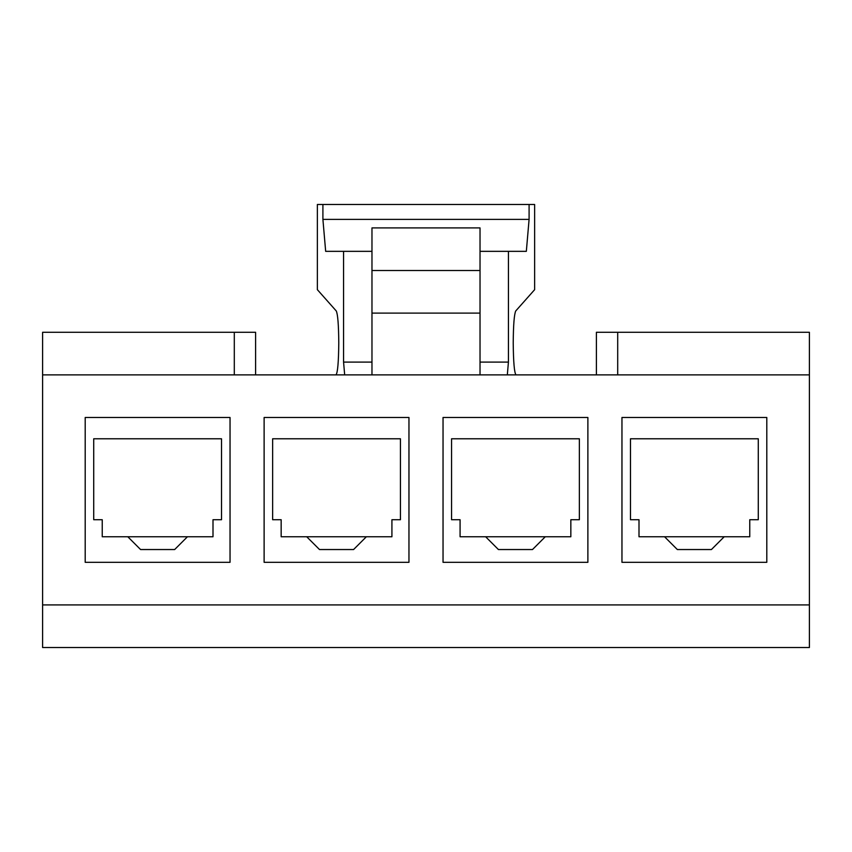 <?xml version="1.0" encoding="UTF-8"?>
<svg xmlns="http://www.w3.org/2000/svg" width="852" height="852" viewBox="0 0 852 852"><rect width="100%" height="100%" fill="white"/><g stroke="black" fill="none" stroke-linecap="round" stroke-linejoin="round"><path stroke-width="1.28" d="M515.726 310.98C514.203 314.313 513.362 324.942 513.223 342.855C513.405 362.164 514.331 372.846 516.003 374.88C514.331 372.846 513.405 362.164 513.223 342.855C513.362 324.942 514.203 314.313 515.726 310.98L534.63 289.68L515.726 310.98M338.776 342.855C338.638 324.942 337.797 314.313 336.274 310.98L317.37 289.68L317.37 204.48L322.908 204.48L322.908 219.39L325.666 251.34L322.908 219.39L529.092 219.39L322.908 219.39L322.908 204.48L529.092 204.48L317.37 204.48L317.37 289.68L336.274 310.98C337.797 314.313 338.638 324.942 338.776 342.855C338.595 362.164 337.669 372.846 335.997 374.88C337.669 372.846 338.595 362.164 338.776 342.855M596.4 332.28L809.4 332.28L617.7 332.28L617.7 374.88L617.7 332.28L596.4 332.28L596.4 374.88L596.4 332.28M42.6 332.28L255.6 332.28L255.6 374.88L255.6 332.28L42.6 332.28L42.6 604.92L809.4 604.92L42.6 604.92L42.6 647.52L809.4 647.52L42.6 647.52L42.6 374.88L480.027 374.88L480.027 313.11L371.973 313.11L371.973 374.88L42.6 374.88L42.6 332.28M809.4 374.88L809.4 332.28L809.4 374.88L371.973 374.88L371.973 313.11L480.027 313.11L480.027 227.91L371.973 227.91L371.973 270.51L480.027 270.51L371.973 270.51L371.973 313.11L371.973 227.91L480.027 227.91L480.027 374.88L809.4 374.88L809.4 604.92L809.4 374.88M234.3 374.88L234.3 332.28L234.3 374.88M664.56 536.76L724.2 536.76L711.42 549.54L677.34 549.54L664.56 536.76L639 536.76L639 519.72L630.48 519.72L630.48 438.78L758.28 438.78L758.28 519.72L749.76 519.72L749.76 536.76L724.2 536.76L749.76 536.76L749.76 519.72L758.28 519.72L758.28 438.78L630.48 438.78L630.48 519.72L639 519.72L639 536.76L664.56 536.76L677.34 549.54L711.42 549.54L724.2 536.76L664.56 536.76M621.96 417.48L621.96 562.32L766.8 562.32L766.8 417.48L621.96 417.48L766.8 417.48L766.8 562.32L621.96 562.32L621.96 417.48M485.64 536.76L545.28 536.76L532.5 549.54L498.42 549.54L485.64 536.76L460.08 536.76L460.08 519.72L451.56 519.72L451.56 438.78L579.36 438.78L579.36 519.72L570.84 519.72L570.84 536.76L545.28 536.76L570.84 536.76L570.84 519.72L579.36 519.72L579.36 438.78L451.56 438.78L451.56 519.72L460.08 519.72L460.08 536.76L485.64 536.76L498.42 549.54L532.5 549.54L545.28 536.76L485.64 536.76M443.04 417.48L443.04 562.32L587.88 562.32L587.88 417.48L443.04 417.48L587.88 417.48L587.88 562.32L443.04 562.32L443.04 417.48M306.72 536.76L366.36 536.76L353.58 549.54L319.5 549.54L306.72 536.76L281.16 536.76L281.16 519.72L272.64 519.72L272.64 438.78L400.44 438.78L400.44 519.72L391.92 519.72L391.92 536.76L366.36 536.76L391.92 536.76L391.92 519.72L400.44 519.72L400.44 438.78L272.64 438.78L272.64 519.72L281.16 519.72L281.16 536.76L306.72 536.76L319.5 549.54L353.58 549.54L366.36 536.76L306.72 536.76M264.12 417.48L264.12 562.32L408.96 562.32L408.96 417.48L264.12 417.48L408.96 417.48L408.96 562.32L264.12 562.32L264.12 417.48M127.8 536.76L187.44 536.76L174.66 549.54L140.58 549.54L127.8 536.76L102.24 536.76L102.24 519.72L93.72 519.72L93.72 438.78L221.52 438.78L221.52 519.72L213 519.72L213 536.76L187.44 536.76L213 536.76L213 519.72L221.52 519.72L221.52 438.78L93.72 438.78L93.72 519.72L102.24 519.72L102.24 536.76L127.8 536.76L140.58 549.54L174.66 549.54L187.44 536.76L127.8 536.76M85.2 417.48L85.2 562.32L230.04 562.32L230.04 417.48L85.2 417.48L230.04 417.48L230.04 562.32L85.2 562.32L85.2 417.48M343.569 251.34L343.569 362.1L371.973 362.1L343.569 362.1L343.569 251.34L325.666 251.34L371.973 251.34L343.569 251.34M480.027 362.1L508.431 362.1L508.431 251.34L480.027 251.34L508.431 251.34L508.431 362.1L507.323 374.88L508.431 362.1L480.027 362.1M809.4 647.52L809.4 604.92L809.4 647.52M526.334 251.34L529.092 219.39L529.092 204.48L534.63 204.48L534.63 289.68L534.63 204.48L529.092 204.48L529.092 219.39L526.334 251.34L508.431 251.34L526.334 251.34M344.677 374.88L343.569 362.1L344.677 374.88"/></g></svg>
